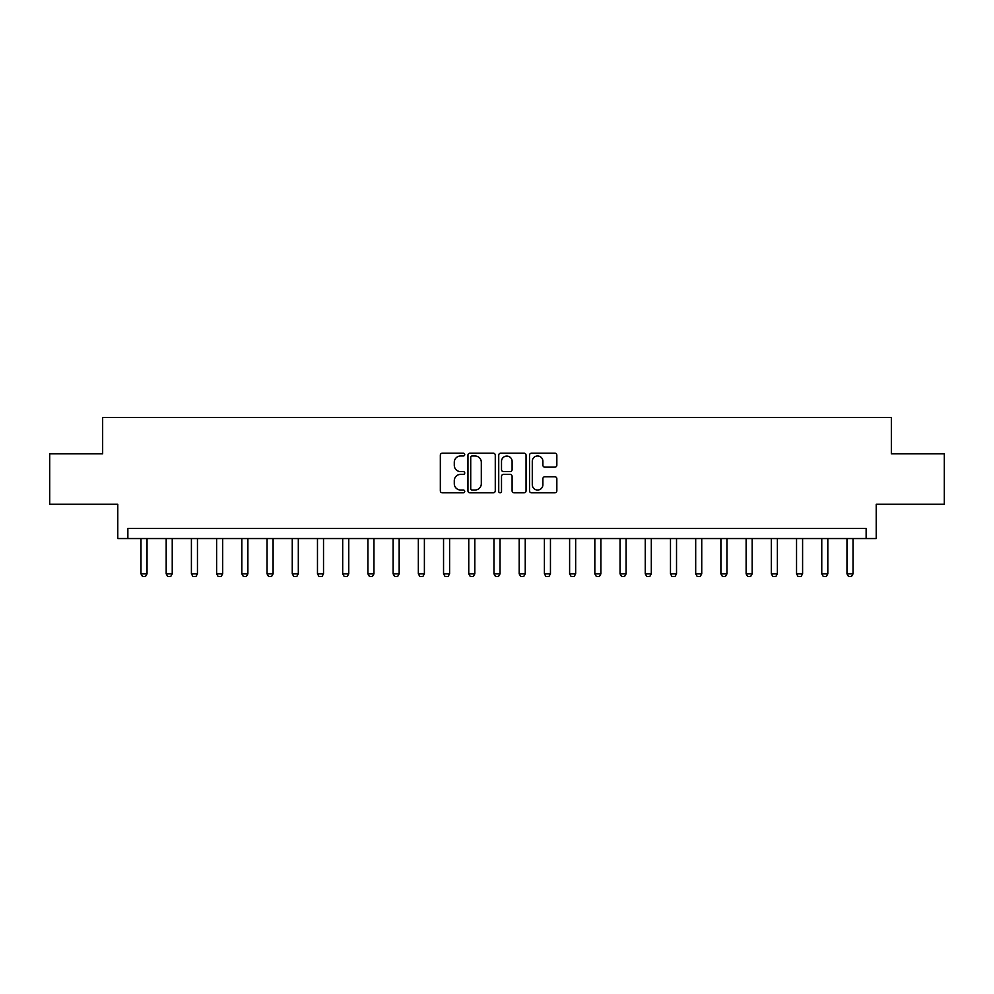 <?xml version="1.0" encoding="UTF-8"?>
<svg xmlns="http://www.w3.org/2000/svg" width="994" height="994" viewBox="0 0 994 994"><rect width="100%" height="100%" fill="white"/><g stroke="black" fill="none" stroke-linecap="round" stroke-linejoin="round"><path stroke-width="1.49" d="M464.732 454.581A1.392 1.392 0 0 0 463.341 453.202L442.305 453.202A1.976 1.976 0 0 0 440.33 455.177L440.33 490.812A1.976 1.976 0 0 0 442.305 492.8L463.341 492.8A1.392 1.392 0 0 0 464.732 491.409A1.392 1.392 0 0 0 463.341 490.03L460.62 490.03A6.337 6.337 0 0 1 454.283 483.693L454.283 480.723A6.337 6.337 0 0 1 460.62 474.387L463.341 474.387A1.392 1.392 0 0 0 464.732 472.995A1.392 1.392 0 0 0 463.341 471.616L460.62 471.616A6.337 6.337 0 0 1 454.283 465.279L454.283 462.309A6.337 6.337 0 0 1 460.62 455.973L463.341 455.973A1.392 1.392 0 0 0 464.732 454.581M554.863 467.155A1.976 1.976 0 0 0 556.839 465.18L556.839 455.177A1.976 1.976 0 0 0 554.863 453.202L531.504 453.202A1.976 1.976 0 0 0 529.516 455.177L529.516 490.812A1.976 1.976 0 0 0 531.504 492.8L554.863 492.8A1.976 1.976 0 0 0 556.839 490.812L556.839 478.735A1.976 1.976 0 0 0 554.863 476.76L544.861 476.76A1.976 1.976 0 0 0 542.886 478.735L542.886 484.724A5.293 5.293 0 0 1 537.592 490.03A5.293 5.293 0 0 1 532.287 484.724L532.287 461.266A5.293 5.293 0 0 1 537.592 455.973A5.293 5.293 0 0 1 542.886 461.266L542.886 465.18A1.976 1.976 0 0 0 544.861 467.155L554.863 467.155M866.134 538.549L876.223 538.549L876.223 504.256L944.3 504.256L944.3 453.836L891.345 453.836L891.345 417.53L102.655 417.53L102.655 453.836L49.7 453.836L49.7 504.256L117.777 504.256L117.777 538.549L866.134 538.549L866.134 528.473L127.866 528.473L127.866 538.549M495.273 455.177A1.976 1.976 0 0 0 493.285 453.202L469.926 453.202A1.976 1.976 0 0 0 467.95 455.177L467.95 490.812A1.976 1.976 0 0 0 469.926 492.8L493.285 492.8A1.976 1.976 0 0 0 495.273 490.812L495.273 455.177M500.715 453.202L524.074 453.202A1.976 1.976 0 0 1 526.05 455.177L526.05 490.812A1.976 1.976 0 0 1 524.074 492.8L514.072 492.8A1.976 1.976 0 0 1 512.096 490.812L512.096 476.362A1.976 1.976 0 0 0 510.121 474.387L503.486 474.387A1.976 1.976 0 0 0 501.51 476.362L501.51 491.409A1.392 1.392 0 0 1 500.119 492.8A1.392 1.392 0 0 1 498.727 491.409L498.727 455.177A1.976 1.976 0 0 1 500.715 453.202M472.1 455.973A1.392 1.392 0 0 0 470.721 457.352L470.721 488.638A1.392 1.392 0 0 0 472.1 490.03L474.97 490.03A6.337 6.337 0 0 0 481.307 483.693L481.307 462.309A6.337 6.337 0 0 0 474.97 455.973L472.1 455.973M512.096 461.365A5.293 5.293 0 0 0 506.803 456.072A5.293 5.293 0 0 0 501.51 461.365L501.51 469.628A1.976 1.976 0 0 0 503.486 471.616L510.121 471.616A1.976 1.976 0 0 0 512.096 469.628L512.096 461.365M140.974 538.549L140.974 573.849L147.025 573.849L147.025 538.549M147.025 573.849L145.509 576.47L142.49 576.47L140.974 573.849M166.184 538.549L166.184 573.849L172.235 573.849L172.235 538.549M172.235 573.849L170.732 576.47L167.7 576.47L166.184 573.849M191.407 538.549L191.407 573.849L197.458 573.849L197.458 538.549M197.458 573.849L195.942 576.47L192.911 576.47L191.407 573.849M216.617 538.549L216.617 573.849L222.668 573.849L222.668 538.549M222.668 573.849L221.153 576.47L218.133 576.47L216.617 573.849M241.828 538.549L241.828 573.849L247.879 573.849L247.879 538.549M247.879 573.849L246.375 576.47L243.344 576.47L241.828 573.849M267.051 538.549L267.051 573.849L273.101 573.849L273.101 538.549M273.101 573.849L271.586 576.47L268.554 576.47L267.051 573.849M292.261 538.549L292.261 573.849L298.312 573.849L298.312 538.549M298.312 573.849L296.796 576.47L293.777 576.47L292.261 573.849M317.471 538.549L317.471 573.849L323.522 573.849L323.522 538.549M323.522 573.849L322.019 576.47L318.987 576.47L317.471 573.849M342.694 538.549L342.694 573.849L348.745 573.849L348.745 538.549M348.745 573.849L347.229 576.47L344.197 576.47L342.694 573.849M367.904 538.549L367.904 573.849L373.955 573.849L373.955 538.549M373.955 573.849L372.439 576.47L369.42 576.47L367.904 573.849M393.115 538.549L393.115 573.849L399.166 573.849L399.166 538.549M399.166 573.849L397.662 576.47L394.63 576.47L393.115 573.849M418.337 538.549L418.337 573.849L424.388 573.849L424.388 538.549M424.388 573.849L422.872 576.47L419.841 576.47L418.337 573.849M443.548 538.549L443.548 573.849L449.599 573.849L449.599 538.549M449.599 573.849L448.083 576.47L445.063 576.47L443.548 573.849M468.758 538.549L468.758 573.849L474.809 573.849L474.809 538.549M474.809 573.849L473.293 576.47L470.274 576.47L468.758 573.849M493.968 538.549L493.968 573.849L500.032 573.849L500.032 538.549M500.032 573.849L498.516 576.47L495.484 576.47L493.968 573.849M519.191 538.549L519.191 573.849L525.242 573.849L525.242 538.549M525.242 573.849L523.726 576.47L520.707 576.47L519.191 573.849M544.401 538.549L544.401 573.849L550.452 573.849L550.452 538.549M550.452 573.849L548.937 576.47L545.917 576.47L544.401 573.849M569.612 538.549L569.612 573.849L575.663 573.849L575.663 538.549M575.663 573.849L574.159 576.47L571.128 576.47L569.612 573.849M594.834 538.549L594.834 573.849L600.885 573.849L600.885 538.549M600.885 573.849L599.37 576.47L596.338 576.47L594.834 573.849M620.045 538.549L620.045 573.849L626.096 573.849L626.096 538.549M626.096 573.849L624.58 576.47L621.561 576.47L620.045 573.849M645.255 538.549L645.255 573.849L651.306 573.849L651.306 538.549M651.306 573.849L649.803 576.47L646.771 576.47L645.255 573.849M670.478 538.549L670.478 573.849L676.529 573.849L676.529 538.549M676.529 573.849L675.013 576.47L671.981 576.47L670.478 573.849M695.688 538.549L695.688 573.849L701.739 573.849L701.739 538.549M701.739 573.849L700.223 576.47L697.204 576.47L695.688 573.849M720.899 538.549L720.899 573.849L726.949 573.849L726.949 538.549M726.949 573.849L725.446 576.47L722.414 576.47L720.899 573.849M746.121 538.549L746.121 573.849L752.172 573.849L752.172 538.549M752.172 573.849L750.656 576.47L747.625 576.47L746.121 573.849M771.332 538.549L771.332 573.849L777.383 573.849L777.383 538.549M777.383 573.849L775.867 576.47L772.847 576.47L771.332 573.849M796.542 538.549L796.542 573.849L802.593 573.849L802.593 538.549M802.593 573.849L801.089 576.47L798.058 576.47L796.542 573.849M821.765 538.549L821.765 573.849L827.816 573.849L827.816 538.549M827.816 573.849L826.3 576.47L823.268 576.47L821.765 573.849M846.975 538.549L846.975 573.849L853.026 573.849L853.026 538.549M853.026 573.849L851.51 576.47L848.491 576.47L846.975 573.849"/></g></svg>
